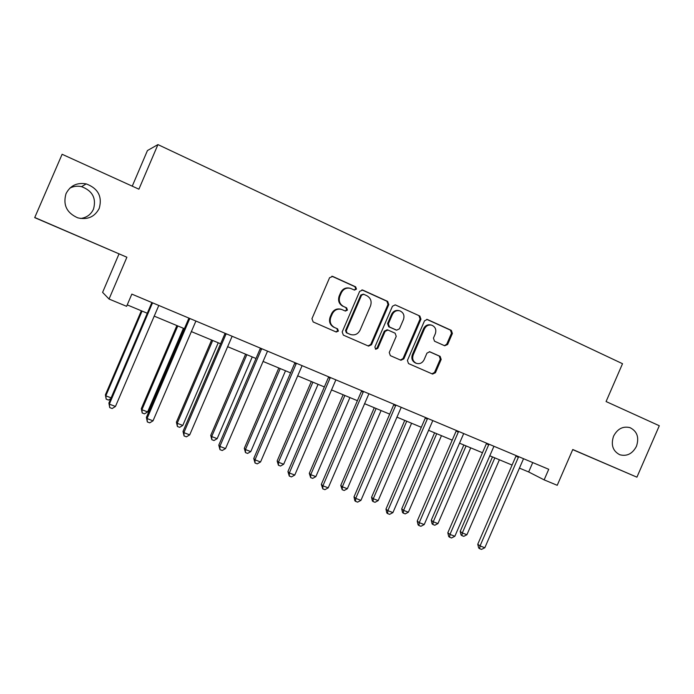 <?xml version="1.0" encoding="UTF-8"?>
<svg xmlns="http://www.w3.org/2000/svg" width="694" height="694" viewBox="0 0 694 694"><rect width="100%" height="100%" fill="white"/><g stroke="black" fill="none" stroke-linecap="round" stroke-linejoin="round"><path stroke-width="1.04" d="M356.464 289.103L355.649 286.848L332.73 276.42L329.581 277.713L311.953 318.711L313.159 321.947L336.217 332.01L338.403 331.09L337.579 328.852L334.612 327.551C330.613 325.278 329.346 321.86 330.812 317.279L332.279 313.879C334.352 309.958 337.466 308.474 341.595 309.429L345.404 311.068L347.434 310.105L346.61 307.85L343.66 306.531C339.67 304.232 338.412 300.788 339.878 296.199L341.344 292.807C343.348 288.982 346.367 287.49 350.401 288.322L354.495 290.083L356.464 289.103M354.235 289.979L355.736 288.947L354.92 286.691L331.879 276.212M335.861 331.853L337.709 330.83L336.885 328.6L334.612 327.551M345.074 310.938L346.722 309.897L345.898 307.65L343.66 306.531M613.565 436.17C610.72 444.871 612.785 451.057 619.777 454.744C626.908 456.609 632.468 453.789 636.45 446.311C639.339 437.48 637.179 431.252 629.979 427.634C622.952 425.951 617.478 428.797 613.565 436.17M66.017 193.687C62.816 204.895 66.737 212.945 77.754 217.838C87.548 220.076 94.705 216.927 99.225 208.391C102.469 196.593 98.132 188.43 86.221 183.893C76.947 182.331 70.207 185.602 66.017 193.687M80.591 218.489C86.663 217.656 90.966 214.541 93.499 209.128C96.475 198.302 92.493 190.807 81.554 186.66C77.407 185.732 73.503 186.226 69.842 188.152M444.689 345.768L447.63 344.484L452.393 333.458L451.334 330.37L427.252 319.431L424.52 320.81L407.413 360.472L408.514 363.569L432.588 374.075L435.433 372.73L441.176 359.423L440.117 356.352L429.76 351.763L426.957 353.125L424.095 359.752C422.351 363.023 419.801 364.229 416.461 363.37C413.06 361.661 411.967 358.859 413.199 354.955L424.45 328.878C426.107 325.729 428.554 324.506 431.781 325.2C435.381 326.848 436.561 329.702 435.312 333.771L433.438 338.108L434.513 341.205L444.689 345.768M34.7 217.63L62.113 154.276L34.7 217.63L126.889 257.231L109.045 299.036L126.612 306.332L131.834 294.117L548.728 469.291L544.139 479.866L557.221 485.306L572.767 449.512L636.919 477.177L659.3 425.743L606.079 401.548L622.518 363.708L157.937 144.595L147.44 150.555L132.25 186.166M62.113 154.276L138.904 189.184L157.937 144.595M126.889 257.231L35.134 217.664M388.796 304.588L387.66 301.404L362.745 290.075L359.648 291.359L342.185 331.94L343.357 335.124L368.549 346.115L371.49 344.753L388.796 304.588L387.998 304.397L386.87 301.222L361.921 289.875M395.493 304.97L419.853 316.048L420.946 319.188L403.821 358.893L400.924 360.255L390.366 355.649L389.247 352.526L396.231 336.338L395.112 333.198L387.946 330.023L385.101 331.402L377.805 348.31L375.758 349.264L374.873 347.035L392.448 306.254L395.216 304.866L419.853 316.048M572.715 449.617L636.919 477.177M118.986 253.978L102.599 292.374L109.045 299.036M519.355 468.086L528.663 471.963L544.139 479.866M127.228 304.9L147.293 313.254M154.111 316.091L184.378 328.687M191.266 331.55L220.605 343.764M227.545 346.653L255.991 358.486M262.983 361.401L290.569 372.878M297.605 375.81L324.358 386.94M331.437 389.889L357.401 400.69M364.515 403.656L389.707 414.136M396.864 417.111L421.301 427.287M428.493 430.271L452.219 440.152M459.437 443.154L482.469 452.74M489.712 455.75L512.085 465.058M532.74 462.568L528.663 471.963M349.568 288.131C345.577 287.368 342.602 288.869 340.641 292.634L341.344 292.807M342.949 306.332C338.976 304.041 337.718 300.606 339.184 296.026L340.641 292.634M341.214 309.316L340.901 309.229C336.772 308.275 333.675 309.75 331.593 313.662L332.279 313.879M333.927 327.308C329.936 325.035 328.67 321.626 330.136 317.054L331.593 313.662M368.063 345.907L370.735 344.476L387.998 304.397M363.734 294.291L361.565 295.193L346.245 330.769L347.069 333.007L350.635 334.543C354.799 335.601 357.948 334.144 360.065 330.171L370.501 305.941C371.967 301.404 370.735 297.986 366.814 295.687L363.734 294.291M363.344 294.169L360.819 295.019L361.565 295.193M350.635 334.543L346.358 332.747L345.543 330.518L360.819 295.019M400.377 360.013L402.997 358.59L420.096 318.962L419.002 315.831M387.946 330.023L387.157 329.78L384.311 331.151L377.042 348.024L377.805 348.31M375.376 349.056L377.042 348.024M403.466 319.544C404.732 315.406 403.5 312.508 399.796 310.834C396.508 310.131 394.027 311.372 392.37 314.529L388.362 323.829L389.481 326.987L396.647 330.171L399.475 328.8L403.466 319.544M399.267 310.704L398.981 310.626C395.693 309.932 393.229 311.164 391.563 314.321L392.37 314.529M396.135 329.997L388.692 326.744L387.564 323.595L391.563 314.321M431.373 325.096L430.905 324.966C427.678 324.272 425.24 325.495 423.592 328.635L424.45 328.878M416.461 363.37L415.611 363.049C412.219 361.348 411.134 358.555 412.357 354.66L423.592 328.635M431.98 373.806L434.557 372.392L440.291 359.119L439.224 356.048L429.36 351.676M444.446 345.655L446.728 344.207L451.482 333.207L450.423 330.127L426.723 319.344M141.342 310.782L105.401 394.843L105.818 395.832L111.109 397.862M142.062 311.077L105.818 395.832L106.182 399.154L105.401 394.843M110.78 398.634L108.516 400.056L106.182 399.154M152.333 303.616L151.622 303.113L108.889 403.049L109.348 404.134L152.533 302.81M115.456 406.467L112.159 408.523L109.721 407.586L109.348 404.134L115.456 406.467L158.805 305.447M151.622 303.113L151.795 302.506M109.721 407.586L108.889 403.049M176.883 325.564L141.307 408.671L141.914 409.72L147.622 411.915L183.433 328.297M177.785 325.946L141.914 409.72L142.201 412.973L141.307 408.671M147.622 411.915L144.482 413.85L142.201 412.973M211.627 340.025L176.406 422.178L177.204 423.288L182.782 425.439L218.228 342.775M212.702 340.476L177.204 423.288L177.404 426.48L176.406 422.178M182.782 425.439L179.633 427.339L177.404 426.48M189.583 319.257L188.673 318.676L146.391 417.406L147.059 418.551L189.783 318.459M153.018 420.833L149.722 422.846L147.345 421.943L147.059 418.551L153.018 420.833L195.908 321.036M188.673 318.676L188.846 318.069M147.345 421.943L146.391 417.406M225.958 334.534L224.847 333.866L183.016 431.425L183.884 432.64L226.157 333.745M189.705 434.869L186.408 436.838L184.075 435.953L183.884 432.64L189.705 434.869L232.134 336.26M224.847 333.866L225.021 333.267M184.075 435.953L183.016 431.425M245.598 354.166L210.733 435.39L211.705 436.561L217.161 438.66L252.243 356.933M246.847 354.686L211.705 436.561L211.826 439.684L210.733 435.39M217.161 438.66L214.004 440.525L211.826 439.684M278.823 367.993L244.305 448.315L245.442 449.539L250.777 451.594L285.52 370.778M280.237 368.575L245.442 449.539L245.485 452.601L244.305 448.315M250.777 451.594L247.619 453.425L245.485 452.601M311.328 381.518L277.149 460.955L278.45 462.239L283.673 464.243L318.069 384.32M312.899 382.168L278.45 462.239L278.424 465.24L277.149 460.955M283.673 464.243L280.515 466.038L278.424 465.24M261.482 349.446L260.189 348.709L218.792 445.123L219.859 446.398L261.681 348.674M225.541 448.576L222.236 450.51L219.963 449.643L219.859 446.398L225.541 448.576L267.528 351.129M260.189 348.709L260.363 348.119M219.963 449.643L218.792 445.123M296.191 364.02L294.724 363.214L253.752 458.5L254.993 459.836L296.39 363.257M260.554 461.961L257.248 463.861L255.028 463.011L254.993 459.836L260.554 461.961L302.098 365.66M294.724 363.214L294.889 362.632M255.028 463.011L253.752 458.5M330.11 378.265L328.47 377.389L287.923 471.582L289.337 472.97L330.309 377.51M294.768 475.052L291.463 476.908L289.294 476.084L289.337 472.97L294.768 475.052L335.887 379.852M328.47 377.389L328.644 376.807M289.294 476.084L287.923 471.582M363.266 392.188L361.47 391.243L321.331 484.369L322.91 485.817L363.465 391.442M328.219 487.847L324.913 489.669L322.788 488.862L322.91 485.817L328.219 487.847L368.922 393.732M361.47 391.243L361.635 390.679M322.788 488.862L321.331 484.369M395.684 405.799L393.732 404.793L354.001 496.869L355.736 498.37L395.875 405.062M360.932 500.357L357.618 502.144L355.545 501.354L355.736 498.37L360.932 500.357L401.219 407.309M393.732 404.793L393.906 404.229M355.545 501.354L354.851 500.747L354.001 496.869M427.391 419.115L425.292 418.048L385.959 509.101L387.842 510.645L427.582 418.387M392.917 512.588L389.612 514.349L387.582 513.577L387.842 510.645L392.917 512.588L432.804 420.581M425.292 418.048L425.457 417.493M387.582 513.577L386.827 512.953L385.959 509.101M458.404 432.136L456.166 431.017L417.215 521.064L419.245 522.66L458.595 431.416M424.216 524.56L420.911 526.286L418.924 525.531L419.245 522.66L424.216 524.56L463.705 433.559M456.166 431.017L456.331 430.462M418.924 525.531L418.109 524.89L417.215 521.064M343.14 394.756L309.29 473.325L310.738 474.661L315.848 476.622L349.915 397.575M344.857 395.467L310.738 474.661L310.652 477.602L309.29 473.325M315.848 476.622L312.69 478.383L310.652 477.602M374.274 407.708L340.754 485.436L342.35 486.815L347.347 488.741L381.084 410.544M376.131 408.488L342.35 486.815L342.194 489.704L340.754 485.436M347.347 488.741L344.189 490.476L342.194 489.704M404.749 420.399L371.55 497.294L373.285 498.717L378.187 500.6L411.594 423.245M406.745 421.223L373.285 498.717L373.068 501.554L372.374 500.973L371.55 497.294M378.187 500.6L375.029 502.3L373.068 501.554M434.6 432.813L401.713 508.902L403.578 510.368L408.376 512.215L441.471 435.676M436.726 433.698L403.578 510.368L403.301 513.152L402.555 512.562L401.713 508.902M408.376 512.215L405.218 513.89L403.301 513.152M463.835 444.984L431.252 520.274L433.247 521.784L437.949 523.588L470.732 447.856M466.082 445.921L433.247 521.784L432.917 524.517L432.119 523.901L431.252 520.274M437.949 523.588L434.791 525.237L432.917 524.517M488.75 444.88L486.381 443.709L447.812 532.775L449.981 534.415L488.94 444.169M454.839 536.271L451.542 537.971L449.591 537.225L449.981 534.415L454.839 536.271L493.937 446.268M486.381 443.709L486.546 443.162M449.591 537.225L448.732 536.566L447.812 532.775M492.471 456.904L460.191 531.413L462.317 532.966L466.915 534.736L499.394 459.784M494.839 457.884L462.317 532.966L461.926 535.638L461.076 535.013L460.191 531.413M466.915 534.736L463.766 536.349L461.926 535.638M518.453 457.355L515.954 456.123L477.758 544.243L480.057 545.918L518.644 456.643M484.82 547.74L481.515 549.405L479.615 548.676L480.057 545.918L484.82 547.74L523.536 458.699M515.954 456.123L516.119 455.585M479.615 548.676L478.695 548L477.758 544.243M354.92 286.691L355.649 286.848M336.885 328.6L337.579 328.852M345.898 307.65L346.61 307.85M339.184 296.026L339.878 296.199M330.136 317.054L330.812 317.279M332.053 276.29L332.73 276.42M370.735 344.476L371.49 344.753M362.008 289.91L362.745 290.075M386.87 301.222L387.66 301.404M345.543 330.518L346.245 330.769M346.358 332.747L347.069 333.007M349.446 334.1L350.166 334.361M420.096 318.962L420.946 319.188M402.997 358.59L403.821 358.893M384.311 331.151L385.101 331.402M387.564 323.595L388.362 323.829M388.692 326.744L389.481 326.987M395.641 329.85L396.448 330.092M412.357 354.66L413.199 354.955M439.224 356.048L440.117 356.352M440.291 359.119L441.176 359.423M434.557 372.392L435.433 372.73M426.81 319.353L427.513 319.535M450.423 330.127L451.334 330.37M451.482 333.207L452.393 333.458M446.728 344.207L447.63 344.484M81.554 186.66L86.221 183.893M395.84 329.928L396.647 330.171"/></g></svg>
